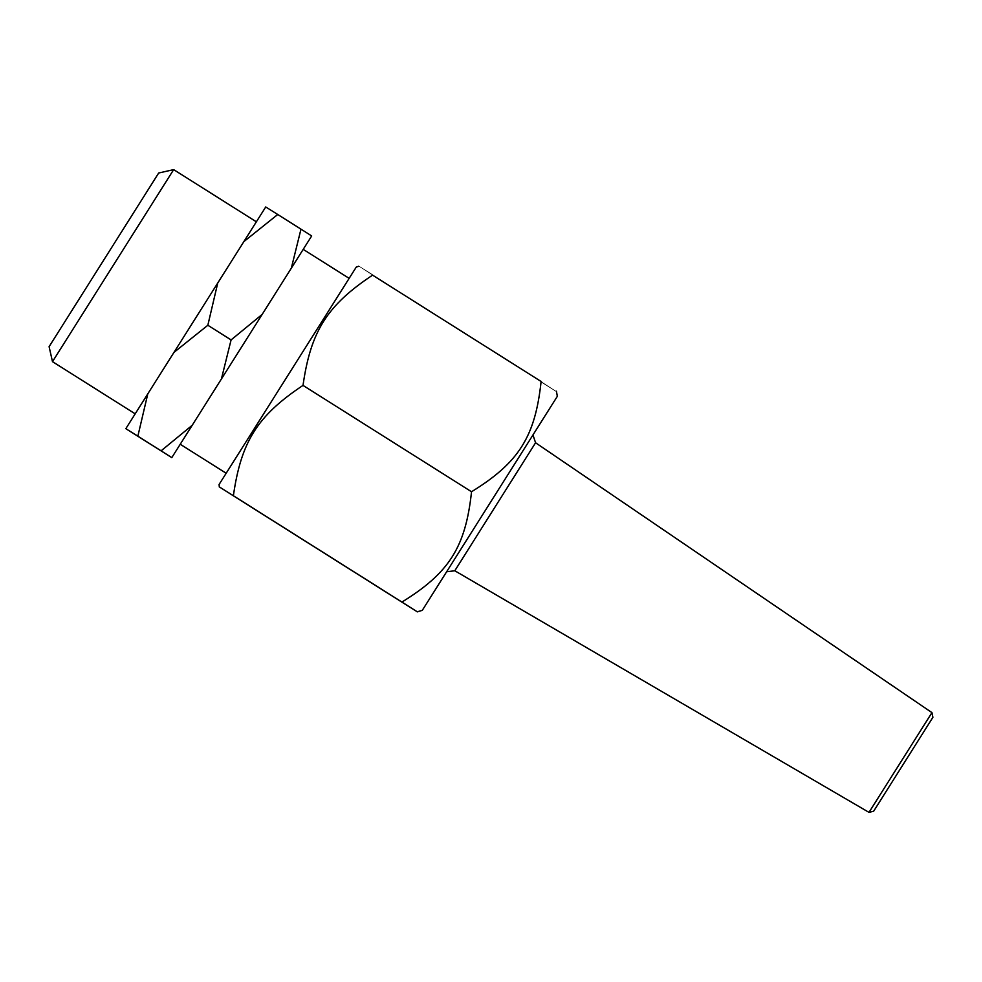 <?xml version="1.0" encoding="UTF-8"?>
<svg xmlns="http://www.w3.org/2000/svg" width="982" height="982" viewBox="0 0 982 982"><rect width="100%" height="100%" fill="white"/><g stroke="black" fill="none" stroke-linecap="round" stroke-linejoin="round"><path stroke-width="1.47" d="M931.943 712.625L932.9 717.314L873.649 811.218L868.996 812.372L454.801 570.763L535.571 442.759L931.943 712.625L868.996 812.372M372.546 275.205C353.667 263.262 353.68 263.25 372.583 275.144C327.092 305.39 310.729 331.327 303.008 385.398C257.505 415.668 241.13 441.618 233.385 495.726L401.92 602.064C422.591 615.149 422.579 615.162 401.871 602.126C422.579 615.162 422.591 615.149 401.92 602.064C449.228 572.936 465.603 546.986 471.532 491.749C518.827 462.632 535.19 436.695 541.107 381.482C561.79 394.555 561.765 394.58 541.07 381.544M556.438 391.204L557.322 396.347L422.272 610.374L417.252 611.786M192.214 425.267L171.789 457.624L161.097 450.824L192.214 425.267L221.404 378.991L231.089 339.919L262.169 314.4L221.404 378.991M311.675 235.95L291.323 268.184L300.983 229.15L311.675 235.95M125.856 428.631L147.791 393.868L137.861 436.155L125.819 428.68L171.789 457.624M243.867 241.609L265.729 206.969L277.746 214.493L243.867 241.609L217.746 283.012L207.84 325.251L173.949 352.415L217.746 283.012M219.354 486.912L219.06 484.519L356.257 267.092L358.553 266.331M233.385 495.726C214.493 483.831 214.481 483.856 233.348 495.787C214.481 483.856 214.493 483.831 233.385 495.726M161.097 450.824L137.861 436.155M401.871 602.126L233.348 495.787M471.532 491.749L303.008 385.398M52.488 361.658L173.667 169.628L158.679 173.016L49.1 346.671L52.488 361.658L135.185 413.839M147.791 393.868L173.949 352.415M291.323 268.184L262.169 314.4M300.983 229.15L277.746 214.493M231.089 339.919L207.84 325.251M541.107 381.482L372.583 275.144M532.968 434.952L535.571 442.759M446.638 571.769L454.801 570.763M256.363 221.809L173.667 169.628M349.15 278.36L303.205 249.367M226.167 473.25L180.234 444.257"/></g></svg>
